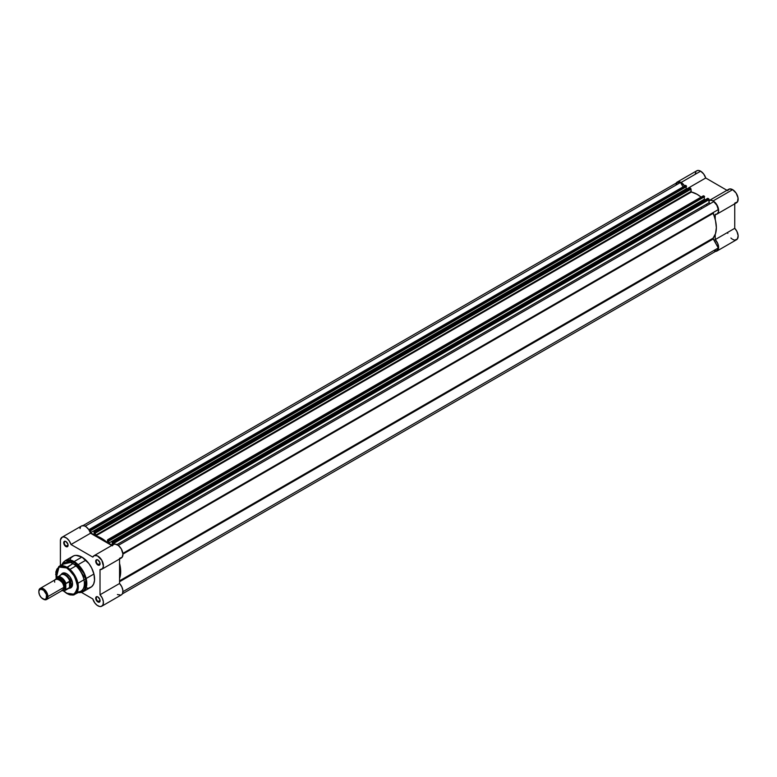 <?xml version="1.0" encoding="UTF-8"?>
<svg xmlns="http://www.w3.org/2000/svg" width="777" height="777" viewBox="0 0 777 777"><rect width="100%" height="100%" fill="white"/><g stroke="black" fill="none" stroke-linecap="round" stroke-linejoin="round"><path stroke-width="1.17" d="M676.165 183.139A7.809 4.507 60 0 1 677.204 182.08L679.001 181.731L681.108 182.459L700.64 171.183A7.809 4.507 -120 0 1 705.72 178.001L686.577 189.054L705.72 178.001L726.951 190.297L705.72 178.001L703.69 173.999L700.64 171.183A7.809 4.507 -120 0 0 696.736 170.794L677.204 182.08A7.809 4.507 60 0 1 681.108 182.459L700.64 171.183L698.533 170.454L696.746 170.794M734.751 203.137L737.499 201.835L738.043 197.902L736.13 193.123L732.633 189.656A7.809 4.507 -120 0 0 728.729 189.267L709.197 200.544A7.809 4.507 60 0 1 713.092 200.932L732.633 189.656L729.564 188.957L727.534 190.637M707.196 205.4A25.223 14.559 -120 0 0 706.371 204.293M700.99 207.401A25.223 14.559 60 0 1 701.816 208.498M727.534 232.478L727.835 233.353M730.904 238.024L732.225 239.093M732.905 239.491L734.236 239.996M734.867 240.093L737.363 238.986L738.14 235.684L736.907 231.4L734.751 228.312L734.751 203.817L734.751 228.312L715.219 239.588L717.763 243.541L718.608 247.746L717.831 250.262L715.335 251.369M696.056 171.358L695.124 174.339M684.634 185.975A7.809 4.507 60 0 0 681.108 182.459L684.79 186.218M708.838 200.796L710.741 200.184L713.092 200.932L717.278 205.555L718.56 211.383L717.453 213.733L715.219 214.413L715.219 219.493L715.219 214.413A7.809 4.507 60 0 0 716.996 214.073A7.809 4.507 60 0 0 718.201 207.809A7.809 4.507 60 0 0 713.092 200.932L732.633 189.656A7.809 4.507 -120 0 1 737.732 196.532A7.809 4.507 -120 0 1 736.538 202.787L716.996 214.073M716.996 251.01L736.538 239.734A7.809 4.507 -120 0 0 734.751 228.312L715.219 239.588L715.219 234.518L715.219 239.588A7.809 4.507 60 0 1 716.996 251.01A7.809 4.507 60 0 1 715.568 251.379M676.009 183.43L677.214 182.071M122.368 593.851L716.802 250.66A7.411 4.274 -120 0 0 718.298 247.941L122.941 591.666L718.298 247.941L713.082 238.16A27.224 15.715 -120 0 0 713.082 213.374L122.912 553.632L718.298 209.615L122.883 553.379L718.298 209.615A7.411 4.274 -120 0 0 713.694 201.641L118.279 545.405L713.694 201.641L716.802 205.167L718.298 209.615L122.883 553.379L713.15 212.587L715.52 220.697L716.355 227.661L715.52 233.654L713.082 238.16L119.551 580.837L712.985 238.471L119.551 581.089L712.985 238.471L718.298 247.941L716.802 250.66L714.558 250.903M676.077 184.246L677.398 182.42L680.506 182.478L682.934 186.694L680.506 182.478A7.411 4.274 -120 0 0 677.398 182.42L82.964 525.611M685.168 185.421L686.499 186.626L90.831 530.137L90.501 532.731L94.24 534.887L94.202 531.75L95.25 532.653L95.581 535.858L101.437 538.218L107.343 542.628L107.527 539.976L108.09 539.772L108.926 540.462L108.625 543.191L112.17 545.231L108.625 543.191L704.292 199.281L705.176 199.796L704.292 199.281L704.292 197.271L704.292 199.281L108.625 543.191L108.625 540.802L704.613 196.688L108.945 540.986L704.613 196.688L108.945 540.598L108.09 539.772L703.758 195.862L704.613 196.688L704.331 196.202L108.663 540.102L704.331 196.202L703.35 195.823L107.682 539.733L107.148 542.521A27.224 15.715 60 0 0 95.717 535.916L95.348 533.071L691.015 189.161L691.248 191.948L697.105 194.308L701.116 197.115A27.224 15.715 -120 0 0 691.384 192.016L95.717 535.916L691.384 192.016L691.015 191.492L95.348 535.392L691.015 191.492L690.918 188.743L95.348 533.071L94.202 531.75L689.869 187.849L690.452 188.18L94.775 532.09L690.452 188.18L689.869 187.849L93.998 531.73L689.587 188.015M686.169 186.81L686.169 188.821L687.062 189.335L686.169 188.821L686.169 186.81M707.721 198.358L709.042 199.203L709.158 202.904L710.1 203.72L709.129 202.7L116.958 544.59L709.129 202.7L708.566 198.64L112.898 542.55L113.461 544.483L113.461 543.531L709.129 199.621L113.461 543.531L112.315 542.21L112.898 542.55L708.566 198.64L707.701 198.475M89.569 529.273L685.635 185.402L89.967 529.312L685.635 185.402L686.217 185.742L90.55 529.642L89.569 529.273L89.404 530.594L89.656 529.234L90.831 530.526L686.499 186.626L90.501 530.341L90.501 532.731L686.169 188.821L90.501 532.731L94.24 534.887L93.998 531.73M112.121 542.191L112.364 545.124L112.121 542.191L707.789 198.29M119.551 563.393L120.688 571.561L119.551 578.418A27.224 15.715 60 0 0 119.551 563.393M85.149 526.214L680.506 182.478L85.149 526.214M713.15 239.025L119.551 581.74L713.15 239.025M119.551 558.323L122.096 557.313L122.941 554.079L713.082 213.374L122.941 554.088L121.329 548.96L118.376 545.483L115.074 544.085L113.432 544.502L112.335 545.823M90.831 530.137L686.499 186.227L686.217 185.742L90.55 529.642L90.831 530.137M98.038 597.008A2.681 1.544 -120 0 0 96.28 598.251A2.681 1.544 -120 0 0 98.174 601.456L97.892 601.952A3.079 1.777 60 0 1 95.717 598.173A3.079 1.777 60 0 1 97.892 596.911L96.348 596.765L95.756 598.688L97.057 601.272L99.106 602.224L99.912 601.553L99.912 599.63L97.892 596.911A3.079 1.777 60 0 1 100.078 600.689A3.079 1.777 60 0 1 97.892 601.952L98.174 601.456A2.681 1.544 60 0 1 96.426 599.096A2.681 1.544 60 0 1 96.834 596.95A2.681 1.544 60 0 1 98.038 597.008M98.038 560.062A2.681 1.544 -120 0 0 96.28 561.315A2.681 1.544 -120 0 0 98.174 564.52L97.892 565.005A3.079 1.777 60 0 1 95.717 561.237A3.079 1.777 60 0 1 97.892 559.974L96.348 559.819L95.756 561.752L97.057 564.335L99.106 565.287L99.912 564.617L99.912 562.694L97.892 559.974A3.079 1.777 60 0 1 100.078 563.752A3.079 1.777 60 0 1 97.892 565.005L98.174 564.52A2.681 1.544 60 0 1 96.426 562.15A2.681 1.544 60 0 1 96.834 560.003A2.681 1.544 60 0 1 98.038 560.062M66.045 541.598A2.681 1.544 -120 0 0 64.287 542.841A2.681 1.544 -120 0 0 66.181 546.046L65.899 546.542A3.079 1.777 60 0 1 63.724 542.764A3.079 1.777 60 0 1 65.899 541.501L64.093 541.579L63.763 543.278L65.064 545.862L67.113 546.814L67.92 546.144L67.92 544.221L65.899 541.501A3.079 1.777 60 0 1 68.085 545.279A3.079 1.777 60 0 1 65.899 546.542L66.181 546.046A2.681 1.544 60 0 1 64.433 543.686A2.681 1.544 60 0 1 64.841 541.53A2.681 1.544 60 0 1 66.045 541.598M62.888 573.455A8.003 4.623 60 0 1 66.754 573.776A8.003 4.623 -120 0 0 62.247 573.97M61.315 574.368A8.411 4.856 60 0 1 66.608 573.688L63.306 572.94L61.121 574.757M79.914 592.579L83.1 591.744L86.723 585.246L84.81 574.475L74.136 561.567L72.834 563.616L66.987 567.239L58.77 566.569A16.035 9.256 60 0 1 66.987 567.239A16.035 9.256 60 0 1 77.525 581.555A16.035 9.256 60 0 1 74.796 594.337L80.789 591.219A16.336 9.431 -120 0 0 83.566 578.205A16.336 9.431 -120 0 0 72.834 563.616L66.608 567.919L59.023 567.064L56.148 578.195L55.876 571.891L56.964 569.026L58.877 567.152L62.422 566.462L66.608 567.919C71.785 570.182 75.427 576.505 77.554 586.868C75.427 594.784 71.785 596.891 66.608 593.191L74.796 594.337L78.215 588.684L76.622 578.982L66.987 567.239L66.608 567.919L71.766 572.387L75.068 577.418L77.341 584.285L77.341 589.219L75.068 593.453L71.766 594.677L67.686 593.745L63.432 590.811M62.16 565.695A16.336 9.431 60 0 1 72.834 563.616L73.854 561.858L85.829 578.894L84.742 589.908L78.312 592.511A17.774 10.256 -120 0 0 86.218 580.895A17.774 10.256 -120 0 0 73.854 561.858A17.774 10.256 -120 0 0 62.102 564.442L74.136 561.567A17.939 10.354 60 0 1 85.849 577.369A17.939 10.354 60 0 1 83.1 591.744L90.87 587.257A17.939 10.354 -120 0 0 93.619 572.892A17.939 10.354 -120 0 0 81.896 557.08L74.136 561.567L81.896 557.08L75.923 555.361L73.854 555.759L71.348 557.497M97.892 605.807A7.809 4.507 60 0 1 92.793 598.941L81.478 592.404L92.793 598.941L94.833 602.971L97.086 605.273L99.747 606.507L101.398 606.381L103.04 604.7L103.36 601.66L102.253 598.037L100.019 594.774L119.551 583.498L119.551 559.003L119.551 583.498L100.019 594.774A7.809 4.507 60 0 1 101.797 606.196A7.809 4.507 60 0 1 97.892 605.807M100.058 563.432L98.174 564.52L100.058 563.432M68.065 544.959L66.181 546.046L68.065 544.959M100.058 600.368L98.174 601.456L100.058 600.368M63.316 590.87L66.725 593.443C71.047 595.24 73.737 595.532 74.796 594.337A16.035 9.256 60 0 1 66.987 593.424A16.035 9.256 60 0 1 66.608 593.201L63.5 590.87M56.138 578.671L58.77 566.569L64.462 562.937A16.336 9.431 -120 0 1 72.834 563.616A16.336 9.431 60 0 1 84.169 580.905A16.336 9.431 60 0 1 77.253 591.831M61.995 537.257L81.536 525.98A7.809 4.507 -120 0 1 90.53 533.236L70.998 544.512A7.809 4.507 60 0 0 61.995 537.257A7.809 4.507 60 0 0 60.383 540.909L60.383 565.539L60.451 539.85L62.257 537.13L63.879 536.917L66.686 538.16L69.279 540.928L70.998 544.512L90.53 533.236L111.742 545.483L90.53 533.236L88.821 529.652L86.218 526.884L84.324 525.854L81.799 525.844M80.604 526.864L79.992 528.574M117.424 594.531L120.93 595.104M121.61 594.735L122.581 593.424L122.892 590.384L121.785 586.761L119.551 583.498A7.809 4.507 -120 0 1 121.329 594.92L101.797 606.196M70.998 544.512L92.793 557.099L94.396 555.536L97.494 555.905L101.797 560.236L103.399 566.132L102.564 568.589L100.019 569.599L100.019 594.774L100.019 569.599A7.809 4.507 60 0 0 101.797 569.25A7.809 4.507 60 0 0 101.797 560.236A7.809 4.507 60 0 0 93.988 555.73A7.809 4.507 60 0 0 92.793 557.099L70.998 544.512M70.717 558.362L70.183 559.353M86.752 588.063L87.879 588.092M88.947 587.975L91.705 586.674L93.619 584.1L94.522 580.448L94.036 574.485L91.705 568.094L88.947 563.616L81.896 557.08A17.939 10.354 -120 0 0 72.931 556.196L65.171 560.673A17.939 10.354 60 0 1 74.136 561.567L65.171 560.673L62.85 563.014M70.124 587.626A8.003 4.623 -120 0 0 72.552 583.818A8.003 4.623 60 0 1 70.901 587.325M68.881 588.208L70.814 587.839L72.106 586.353L72.446 582.585L69.911 576.748L66.608 573.688A8.411 4.856 60 0 1 72.552 583.983A8.411 4.856 60 0 1 69.318 588.228M100.068 600.514A2.681 1.544 60 0 1 99.514 601.592A2.681 1.544 60 0 1 98.174 601.456A2.681 1.544 -120 0 0 100.068 600.514M68.075 545.104A2.681 1.544 60 0 1 67.531 546.182A2.681 1.544 60 0 1 66.181 546.046A2.681 1.544 -120 0 0 68.075 545.104M100.068 563.578A2.681 1.544 60 0 1 99.514 564.656A2.681 1.544 60 0 1 98.174 564.52A2.681 1.544 -120 0 0 100.068 563.578M101.797 569.25L121.329 557.973A7.809 4.507 -120 0 0 121.329 548.96A7.809 4.507 -120 0 0 113.529 544.454L93.988 555.73M58.77 566.569L55.672 574.504M59.246 590.034L63.782 587.422C65.385 582.138 53.108 575.048 54.72 582.187M58.469 579.195A5.604 3.234 60 0 1 64.064 586.596A5.604 3.234 -120 0 0 59.936 579.642M47.912 596.581A6.41 3.7 60 0 1 46.581 599.514A6.41 3.7 60 0 1 43.094 599.018A6.41 3.7 -120 0 0 43.376 599.193A6.41 3.7 -120 0 0 47.912 596.581L46.805 596.581A5.624 3.244 60 0 1 42.832 598.873A5.624 3.244 60 0 1 38.85 591.987L39.151 590.403L40.618 589.189L43.609 590.229L46.503 594.648L46.134 598.746L44.347 599.407L41.307 597.649L39.52 594.929L38.85 591.987A5.624 3.244 60 0 1 42.832 589.685A5.624 3.244 60 0 1 46.805 596.581L47.912 596.581A6.41 3.7 -120 0 0 43.376 588.733A6.41 3.7 -120 0 0 38.85 591.346A6.41 3.7 60 0 1 40.181 588.412A6.41 3.7 60 0 1 45.115 590.131A6.41 3.7 60 0 1 47.912 596.581L63.782 587.422L47.912 596.581M46.581 599.514L62.451 590.355A6.41 3.7 -120 0 0 63.782 587.422A6.41 3.7 -120 0 0 60.985 580.973A6.41 3.7 -120 0 0 56.041 579.253L40.181 588.412M57.012 578.962L62.762 580.079L65.482 586.441A1.301 0.748 0 0 0 64.064 586.596A1.301 0.748 180 0 1 65.482 586.441L64.151 581.973L61.83 579.205L58.43 578.02L56.76 579.409M60.072 575.747A7.809 4.507 60 0 1 60.373 575.33A7.809 4.507 60 0 1 65.317 575.32A7.809 4.507 60 0 1 69.93 581.517L71.144 584.479L72.552 583.663L71.144 584.479A8.003 4.623 60 0 1 69.483 588.14A8.003 4.623 60 0 1 68.493 588.48A8.003 4.623 -120 0 0 68.59 588.471A8.003 4.623 -120 0 0 71.144 584.479L69.755 581.264L69.755 587.393L71.144 584.479L69.755 587.393L69.551 581.283L69.551 587.529L69.551 581.283L65.899 583.401M56.303 577.826A7.809 4.507 60 0 1 57.216 576.961A7.809 4.507 60 0 1 65.928 583.381A7.809 4.507 -120 0 0 57.352 576.884A7.809 4.507 -120 0 0 56.303 577.826L56.138 579.205L57.508 577.107L60.946 577.641L63.131 579.438L65.385 582.935L65.763 589.296L64.394 590.539L61.694 590.374M62.684 589.656L64.714 588.898L65.482 586.441L63.19 589.665M65.792 583.634L69.93 581.517A7.809 4.507 -120 0 0 61.082 574.727L56.138 578.341A7.566 4.371 60 0 1 60.946 577.641A7.566 4.371 60 0 1 65.763 583.896L65.841 589.617L69.551 587.529L65.928 589.626A7.809 4.507 60 0 1 65.025 590.481L68.891 588.257A7.809 4.507 -120 0 0 69.93 587.179A7.809 4.507 60 0 1 68.017 588.568L68.59 588.471M71.144 584.479A8.003 4.623 -120 0 0 67.104 575.883A8.003 4.623 -120 0 0 60.742 574.883A8.003 4.623 -120 0 0 60.684 574.961A8.003 4.623 60 0 1 61.47 574.271A8.003 4.623 60 0 1 67.648 576.417A8.003 4.623 60 0 1 71.144 584.479M62.092 590.559A7.809 4.507 -120 0 0 64.879 590.559A7.809 4.507 -120 0 0 65.928 589.626L65.763 589.296A7.566 4.371 60 0 1 62.141 590.53M703.35 195.823L107.682 539.733M78.283 592.521L83.1 591.744M63.889 572.882L61.47 574.271M71.892 586.752L69.483 588.14M62.073 564.461L65.171 560.673M43.376 599.193L42.832 598.873M77.943 583.255L85.791 578.729M86.16 578.506L93.93 574.028M69.93 569.386L77.787 564.86M78.156 564.636L85.917 560.159M62.034 590.598L65.025 590.481"/></g></svg>

